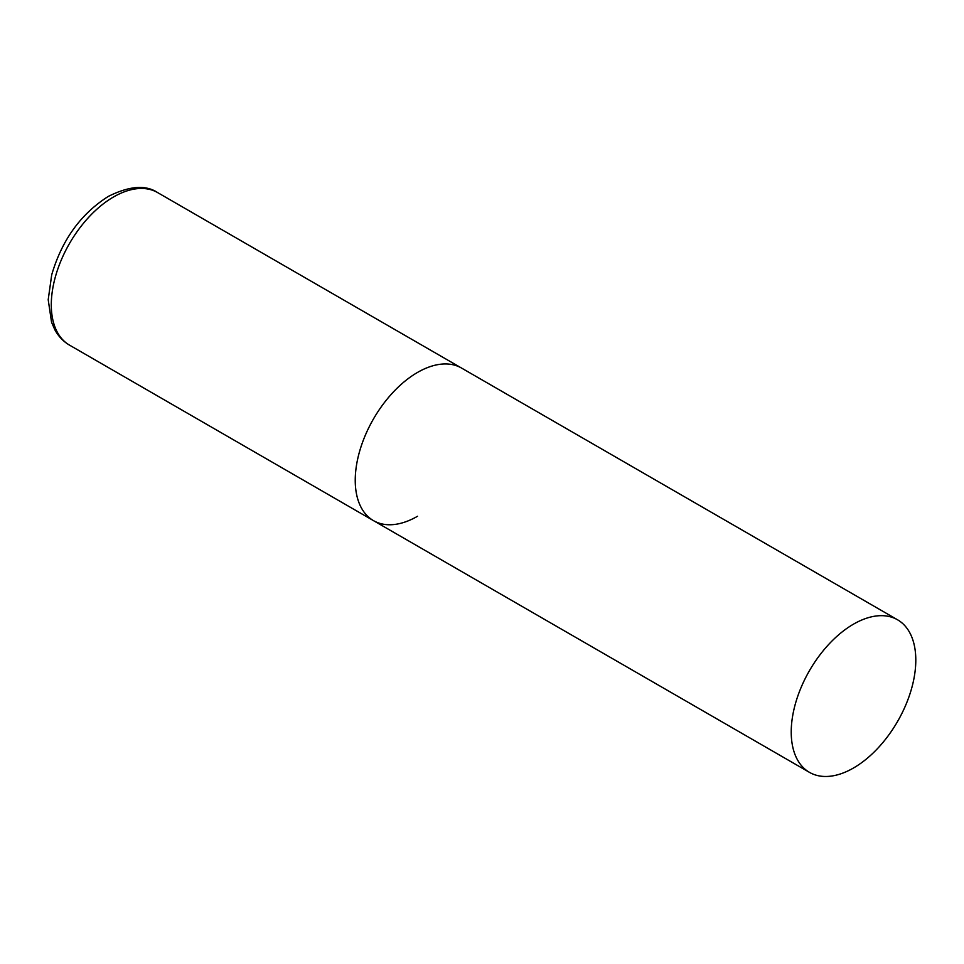 <?xml version="1.0" encoding="UTF-8"?>
<svg xmlns="http://www.w3.org/2000/svg" width="964" height="964" viewBox="0 0 964 964"><rect width="100%" height="100%" fill="white"/><g stroke="black" fill="none" stroke-linecap="round" stroke-linejoin="round"><path stroke-width="1.45" d="M417.52 516.27A88.085 50.851 -60 0 1 373.478 520.632A88.085 50.851 -60 0 1 359.982 450.055A88.085 50.851 -60 0 1 417.52 372.429A88.085 50.851 -60 0 1 461.563 368.067A88.085 50.851 120 0 0 393.686 391.673A88.085 50.851 120 0 0 355.246 480.313A88.085 50.851 120 0 0 373.478 520.632L69.541 345.148A88.085 50.851 -60 0 1 56.033 274.571A88.085 50.851 -60 0 1 113.571 196.945A88.085 50.851 -60 0 1 157.614 192.583C145.781 184.642 129.333 185.919 108.293 196.427C80.771 213.9 61.901 240.036 51.707 274.824L48.2 299.72L51.574 322.313L54.864 329.808C58.455 336.4 63.347 341.521 69.541 345.148M915.8 660.111A88.085 50.851 120 0 0 897.556 619.792A88.085 50.851 120 0 0 829.679 643.386A88.085 50.851 120 0 0 791.227 732.025A88.085 50.851 120 0 0 809.471 772.357A88.085 50.851 120 0 0 877.348 748.751A88.085 50.851 120 0 0 915.8 660.111M897.556 619.792L157.614 192.583M373.478 520.632L809.471 772.357"/></g></svg>
